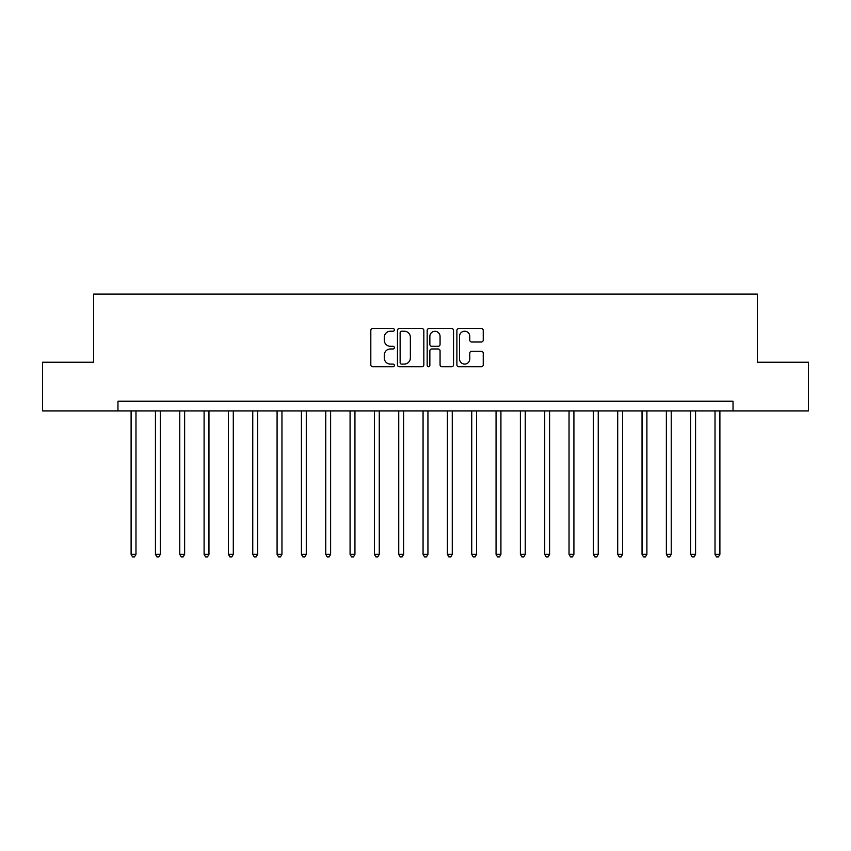 <?xml version="1.0" encoding="UTF-8"?>
<svg xmlns="http://www.w3.org/2000/svg" width="851" height="851" viewBox="0 0 851 851"><rect width="100%" height="100%" fill="white"/><g stroke="black" fill="none" stroke-linecap="round" stroke-linejoin="round"><path stroke-width="1.28" d="M394.364 329.88A1.34 1.34 0 0 0 393.024 328.539L372.727 328.539A1.915 1.915 0 0 0 370.813 330.454L370.813 364.834A1.915 1.915 0 0 0 372.727 366.749L393.024 366.749A1.34 1.34 0 0 0 394.364 365.409A1.34 1.34 0 0 0 393.024 364.079L390.396 364.079A6.117 6.117 0 0 1 384.28 357.963L384.28 355.101A6.117 6.117 0 0 1 390.396 348.984L393.024 348.984A1.34 1.34 0 0 0 394.364 347.644A1.34 1.34 0 0 0 393.024 346.304L390.396 346.304A6.117 6.117 0 0 1 384.28 340.198L384.28 337.326A6.117 6.117 0 0 1 390.396 331.22L393.024 331.22A1.34 1.34 0 0 0 394.364 329.88M481.336 342.006A1.915 1.915 0 0 0 483.24 340.102L483.24 330.454A1.915 1.915 0 0 0 481.336 328.539L458.795 328.539A1.915 1.915 0 0 0 456.881 330.454L456.881 364.834A1.915 1.915 0 0 0 458.795 366.749L481.336 366.749A1.915 1.915 0 0 0 483.24 364.834L483.24 353.186A1.915 1.915 0 0 0 481.336 351.272L471.688 351.272A1.915 1.915 0 0 0 469.773 353.186L469.773 358.962A5.106 5.106 0 0 1 464.667 364.079A5.106 5.106 0 0 1 459.551 358.962L459.551 336.326A5.106 5.106 0 0 1 464.667 331.22A5.106 5.106 0 0 1 469.773 336.326L469.773 340.102A1.915 1.915 0 0 0 471.688 342.006L481.336 342.006M117.97 410.905L42.55 410.905L42.55 362.239L93.642 362.239L93.642 294.116L757.358 294.116L757.358 362.239L808.45 362.239L808.45 410.905L733.03 410.905L733.03 401.172L117.97 401.172L117.97 410.905L733.03 410.905M423.83 330.454A1.915 1.915 0 0 0 421.915 328.539L399.374 328.539A1.915 1.915 0 0 0 397.46 330.454L397.46 364.834A1.915 1.915 0 0 0 399.374 366.749L421.915 366.749A1.915 1.915 0 0 0 423.83 364.834L423.83 330.454M429.085 328.539L451.626 328.539A1.915 1.915 0 0 1 453.54 330.454L453.54 364.834A1.915 1.915 0 0 1 451.626 366.749L441.977 366.749A1.915 1.915 0 0 1 440.063 364.834L440.063 350.889A1.915 1.915 0 0 0 438.159 348.984L431.755 348.984A1.915 1.915 0 0 0 429.851 350.889L429.851 365.409A1.34 1.34 0 0 1 428.51 366.749A1.34 1.34 0 0 1 427.17 365.409L427.17 330.454A1.915 1.915 0 0 1 429.085 328.539M401.481 331.22A1.34 1.34 0 0 0 400.14 332.55L400.14 362.739A1.34 1.34 0 0 0 401.481 364.079L404.246 364.079A6.117 6.117 0 0 0 410.363 357.963L410.363 337.326A6.117 6.117 0 0 0 404.246 331.22L401.481 331.22M440.063 336.422A5.106 5.106 0 0 0 434.957 331.305A5.106 5.106 0 0 0 429.851 336.422L429.851 344.4A1.915 1.915 0 0 0 431.755 346.304L438.159 346.304A1.915 1.915 0 0 0 440.063 344.4L440.063 336.422M131.107 410.905L131.107 554.352L135.979 554.352L135.979 410.905M135.979 554.352L134.511 556.884L132.575 556.884L131.107 554.352M155.435 410.905L155.435 554.352L160.307 554.352L160.307 410.905M160.307 554.352L158.85 556.884L156.903 556.884L155.435 554.352M179.774 410.905L179.774 554.352L184.635 554.352L184.635 410.905M184.635 554.352L183.178 556.884L181.231 556.884L179.774 554.352M204.102 410.905L204.102 554.352L208.963 554.352L208.963 410.905M208.963 554.352L207.506 556.884L205.559 556.884L204.102 554.352M228.43 410.905L228.43 554.352L233.291 554.352L233.291 410.905M233.291 554.352L231.834 556.884L229.887 556.884L228.43 554.352M252.758 410.905L252.758 554.352L257.63 554.352L257.63 410.905M257.63 554.352L256.162 556.884L254.215 556.884L252.758 554.352M277.086 410.905L277.086 554.352L281.958 554.352L281.958 410.905M281.958 554.352L280.49 556.884L278.554 556.884L277.086 554.352M301.414 410.905L301.414 554.352L306.286 554.352L306.286 410.905M306.286 554.352L304.828 556.884L302.882 556.884L301.414 554.352M325.752 410.905L325.752 554.352L330.613 554.352L330.613 410.905M330.613 554.352L329.156 556.884L327.209 556.884L325.752 554.352M350.08 410.905L350.08 554.352L354.941 554.352L354.941 410.905M354.941 554.352L353.484 556.884L351.537 556.884L350.08 554.352M374.408 410.905L374.408 554.352L379.269 554.352L379.269 410.905M379.269 554.352L377.812 556.884L375.865 556.884L374.408 554.352M398.736 410.905L398.736 554.352L403.608 554.352L403.608 410.905M403.608 554.352L402.14 556.884L400.193 556.884L398.736 554.352M423.064 410.905L423.064 554.352L427.936 554.352L427.936 410.905M427.936 554.352L426.468 556.884L424.532 556.884L423.064 554.352M447.392 410.905L447.392 554.352L452.264 554.352L452.264 410.905M452.264 554.352L450.807 556.884L448.86 556.884L447.392 554.352M471.731 410.905L471.731 554.352L476.592 554.352L476.592 410.905M476.592 554.352L475.135 556.884L473.188 556.884L471.731 554.352M496.059 410.905L496.059 554.352L500.92 554.352L500.92 410.905M500.92 554.352L499.463 556.884L497.516 556.884L496.059 554.352M520.386 410.905L520.386 554.352L525.248 554.352L525.248 410.905M525.248 554.352L523.79 556.884L521.844 556.884L520.386 554.352M544.714 410.905L544.714 554.352L549.586 554.352L549.586 410.905M549.586 554.352L548.118 556.884L546.172 556.884L544.714 554.352M569.042 410.905L569.042 554.352L573.914 554.352L573.914 410.905M573.914 554.352L572.446 556.884L570.51 556.884L569.042 554.352M593.37 410.905L593.37 554.352L598.242 554.352L598.242 410.905M598.242 554.352L596.785 556.884L594.838 556.884L593.37 554.352M617.709 410.905L617.709 554.352L622.57 554.352L622.57 410.905M622.57 554.352L621.113 556.884L619.166 556.884L617.709 554.352M642.037 410.905L642.037 554.352L646.898 554.352L646.898 410.905M646.898 554.352L645.441 556.884L643.494 556.884L642.037 554.352M666.365 410.905L666.365 554.352L671.226 554.352L671.226 410.905M671.226 554.352L669.769 556.884L667.822 556.884L666.365 554.352M690.693 410.905L690.693 554.352L695.565 554.352L695.565 410.905M695.565 554.352L694.097 556.884L692.15 556.884L690.693 554.352M715.021 410.905L715.021 554.352L719.893 554.352L719.893 410.905M719.893 554.352L718.425 556.884L716.489 556.884L715.021 554.352"/></g></svg>
